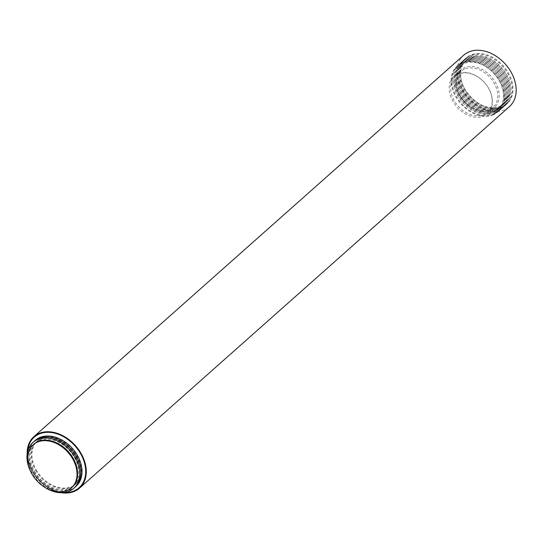 <?xml version="1.0" encoding="UTF-8"?>
<svg xmlns="http://www.w3.org/2000/svg" width="543" height="543" viewBox="0 0 543 543"><rect width="100%" height="100%" fill="white"/><g stroke="black" fill="none" stroke-linecap="round" stroke-linejoin="round"><path stroke-width="0.41" stroke-dasharray="2.71 2.04" d="M27.15 454.152A34.392 25.148 -131.6 0 0 61.386 492.732M50.499 432.445A33.727 24.659 -131.6 0 0 32.716 471.012A33.727 24.659 -131.6 0 0 64.916 492.467A33.727 24.659 -131.6 0 0 85.713 472.125M463.77 55.155A34.392 25.148 -131.6 0 0 467.788 97.57A34.392 25.148 -131.6 0 0 509.429 106.604M501.345 107.141A30.707 22.453 -131.6 0 0 506.979 103.849A30.707 22.453 -131.6 0 0 503.388 65.974A30.707 22.453 -131.6 0 0 466.213 57.911A30.707 22.453 -131.6 0 0 467.041 92.317A30.707 22.453 -131.6 0 0 501.345 107.141M64.155 492.555A33.795 24.706 48.4 0 1 32.607 471.086A33.795 24.706 48.4 0 1 27.652 451.423M36.157 469.81A28.806 21.062 -131.6 0 0 75.776 483.996A28.806 21.062 -131.6 0 0 72.402 448.47A28.806 21.062 -131.6 0 0 37.528 440.902A28.806 21.062 -131.6 0 0 36.157 469.81M35.689 470.224A28.806 21.062 -131.6 0 0 75.307 484.417A28.806 21.062 -131.6 0 0 71.934 448.885A28.806 21.062 -131.6 0 0 37.06 441.323A28.806 21.062 -131.6 0 0 35.689 470.224M34.691 440.909A30.707 22.453 -131.6 0 0 33.775 471.209A30.707 22.453 -131.6 0 0 75.436 486.813M34.569 471.222A28.806 21.062 -131.6 0 0 77.364 481.492A28.806 21.062 -131.6 0 0 53.255 438.873A28.806 21.062 -131.6 0 0 34.569 471.222M33.571 441.9A30.707 22.453 -131.6 0 0 32.661 472.2A30.707 22.453 -131.6 0 0 74.316 487.811M33.449 472.213A28.806 21.062 -131.6 0 0 76.251 482.489A28.806 21.062 -131.6 0 0 52.135 439.864A28.806 21.062 -131.6 0 0 33.449 472.213M30.367 470.964A30.707 22.453 -131.6 0 0 31.542 473.197A30.707 22.453 -131.6 0 0 45.076 487.533M33.7 444.303A28.806 21.062 -131.6 0 0 32.329 473.204A28.806 21.062 -131.6 0 0 71.947 487.397M458.747 73.325A25.182 18.408 48.4 0 1 492.44 100.143A25.182 18.408 48.4 0 1 461.326 111.125A25.182 18.408 48.4 0 1 458.747 73.325M459.785 73.753A24.13 17.641 -131.6 0 0 455.36 76.339A24.13 17.641 -131.6 0 0 458.183 106.095A24.13 17.641 -131.6 0 0 487.39 112.435A24.13 17.641 -131.6 0 0 486.738 85.4A24.13 17.641 -131.6 0 0 459.785 73.753M500.721 107.697A30.707 22.453 -131.6 0 0 506.354 104.399A30.707 22.453 -131.6 0 0 502.764 66.531A30.707 22.453 -131.6 0 0 465.589 58.468A30.707 22.453 -131.6 0 0 466.417 92.873A30.707 22.453 -131.6 0 0 500.721 107.697M499.248 106.571A28.806 21.062 -131.6 0 0 496.295 63.327A28.806 21.062 -131.6 0 0 460.695 75.891A28.806 21.062 -131.6 0 0 499.248 106.571M499.601 108.695A30.707 22.453 -131.6 0 0 496.451 62.601A30.707 22.453 -131.6 0 0 458.502 75.993A30.707 22.453 -131.6 0 0 499.601 108.695M498.128 107.562A28.806 21.062 -131.6 0 0 495.175 64.325A28.806 21.062 -131.6 0 0 459.575 76.889A28.806 21.062 -131.6 0 0 498.128 107.562M498.481 109.686A30.707 22.453 -131.6 0 0 495.331 63.592A30.707 22.453 -131.6 0 0 457.382 76.984A30.707 22.453 -131.6 0 0 498.481 109.686M497.008 108.559A28.806 21.062 -131.6 0 0 494.055 65.316A28.806 21.062 -131.6 0 0 458.455 77.88A28.806 21.062 -131.6 0 0 497.008 108.559M497.361 110.677A30.707 22.453 -131.6 0 0 494.211 64.583A30.707 22.453 -131.6 0 0 456.269 77.982A30.707 22.453 -131.6 0 0 497.361 110.677M495.888 109.55A28.806 21.062 -131.6 0 0 492.935 66.307A28.806 21.062 -131.6 0 0 457.335 78.871A28.806 21.062 -131.6 0 0 495.888 109.55M496.241 111.675A30.707 22.453 -131.6 0 0 493.092 65.581A30.707 22.453 -131.6 0 0 455.149 78.973A30.707 22.453 -131.6 0 0 496.241 111.675M494.768 110.541A28.806 21.062 -131.6 0 0 491.815 67.305A28.806 21.062 -131.6 0 0 456.215 79.869A28.806 21.062 -131.6 0 0 494.768 110.541M495.121 112.666A30.707 22.453 -131.6 0 0 491.972 66.572A30.707 22.453 -131.6 0 0 454.029 79.964A30.707 22.453 -131.6 0 0 495.121 112.666M493.648 111.539A28.806 21.062 -131.6 0 0 490.696 68.296A28.806 21.062 -131.6 0 0 455.095 80.859A28.806 21.062 -131.6 0 0 493.648 111.539M494.001 113.657A30.707 22.453 -131.6 0 0 490.852 67.563A30.707 22.453 -131.6 0 0 452.91 80.961A30.707 22.453 -131.6 0 0 494.001 113.657M492.528 112.53A28.806 21.062 -131.6 0 0 489.576 69.287A28.806 21.062 -131.6 0 0 453.982 81.857A28.806 21.062 -131.6 0 0 492.528 112.53M492.881 114.654A30.707 22.453 -131.6 0 0 498.522 111.356A30.707 22.453 -131.6 0 0 494.931 73.488A30.707 22.453 -131.6 0 0 457.749 65.418A30.707 22.453 -131.6 0 0 458.584 99.824A30.707 22.453 -131.6 0 0 492.881 114.654M492.304 115.17A30.707 22.453 -131.6 0 0 497.938 111.872A30.707 22.453 -131.6 0 0 494.347 74.004A30.707 22.453 -131.6 0 0 457.172 65.934A30.707 22.453 -131.6 0 0 458 100.34A30.707 22.453 -131.6 0 0 492.304 115.17M465.46 67.366A25.182 18.408 -131.6 0 0 468.046 105.166A25.182 18.408 -131.6 0 0 499.16 94.183A25.182 18.408 -131.6 0 0 465.46 67.366M465.432 68.744A24.13 17.641 48.4 0 1 492.379 80.398A24.13 17.641 48.4 0 1 493.03 107.426A24.13 17.641 48.4 0 1 463.824 101.093A24.13 17.641 48.4 0 1 461 71.337A24.13 17.641 48.4 0 1 465.432 68.744M37.528 440.902L37.06 441.323M75.776 483.996L75.307 484.417M466.213 57.911L465.589 58.468M506.979 103.849L506.354 104.399M457.749 65.418L457.172 65.934M498.522 111.356L497.938 111.872M461 71.337L455.36 76.339M493.03 107.426L487.39 112.435"/><path stroke-width="0.81" d="M61.386 492.732A34.392 25.148 -131.6 0 0 79.543 488.123A34.392 25.148 -131.6 0 0 84.043 459.772A34.392 25.148 -131.6 0 0 33.883 436.674A34.392 25.148 -131.6 0 0 27.15 454.152M85.713 472.125A33.727 24.659 -131.6 0 0 85.713 472.091A33.727 24.659 -131.6 0 0 50.533 432.452A33.727 24.659 -131.6 0 0 50.499 432.445M79.543 488.123L509.429 106.604A34.392 25.148 -131.6 0 0 513.929 78.246A34.392 25.148 -131.6 0 0 463.77 55.155L33.883 436.674M27.652 451.423A33.795 24.706 48.4 0 1 50.465 432.445A33.795 24.706 48.4 0 1 80.697 453.819A33.795 24.706 48.4 0 1 85.713 472.159A33.795 24.706 48.4 0 1 64.155 492.555M31.772 473.706A28.806 21.062 -131.6 0 0 71.384 487.892A28.806 21.062 -131.6 0 0 68.018 452.367A28.806 21.062 -131.6 0 0 33.143 444.798A28.806 21.062 -131.6 0 0 31.772 473.706M75.436 486.813A30.707 22.453 -131.6 0 0 72.416 448.464A30.707 22.453 -131.6 0 0 34.691 440.909M74.316 487.811A30.707 22.453 -131.6 0 0 71.296 449.455A30.707 22.453 -131.6 0 0 33.571 441.9M45.076 487.533A30.707 22.453 -131.6 0 0 79.767 474.704A30.707 22.453 -131.6 0 0 47.234 438.045A30.707 22.453 -131.6 0 0 30.367 470.964M71.384 487.892L71.947 487.397A28.806 21.062 -131.6 0 0 68.574 451.864A28.806 21.062 -131.6 0 0 33.7 444.303L33.143 444.798"/></g></svg>

